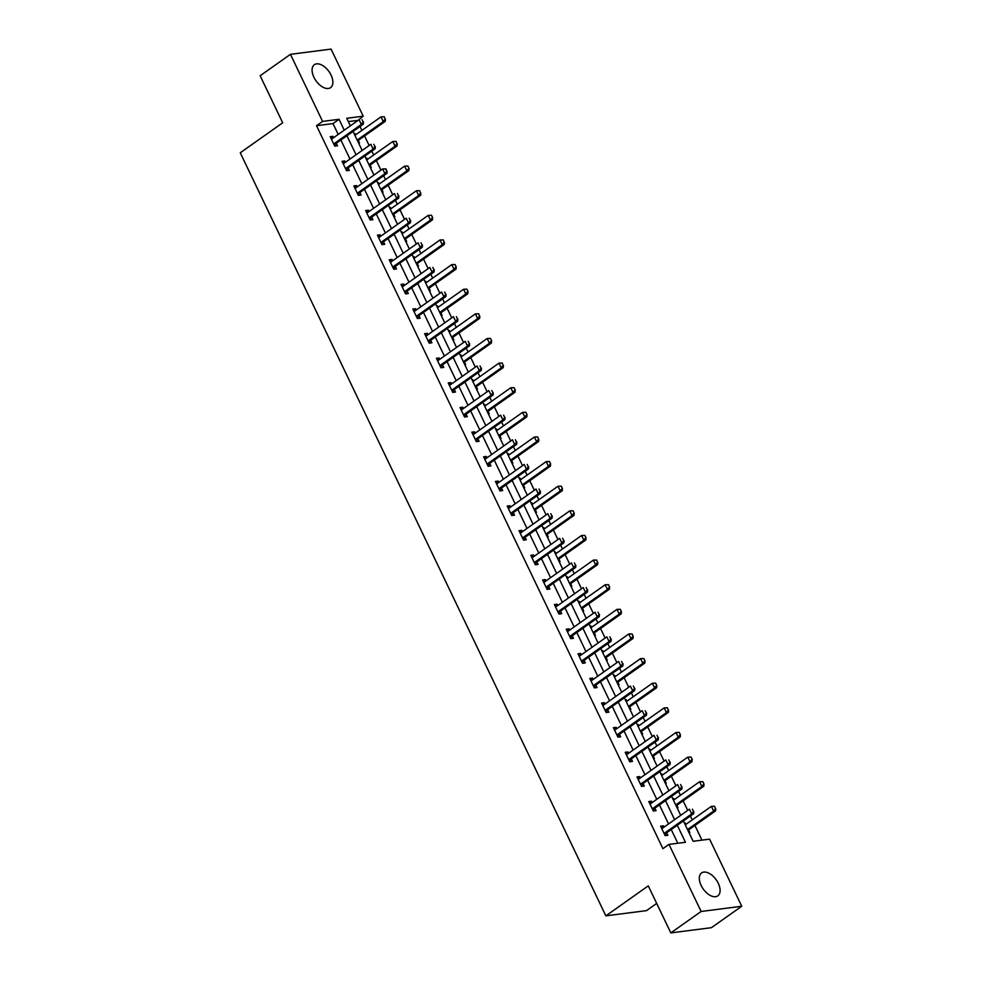 <?xml version="1.0" encoding="UTF-8"?>
<svg xmlns="http://www.w3.org/2000/svg" width="982" height="982" viewBox="0 0 982 982"><rect width="100%" height="100%" fill="white"/><g stroke="black" fill="none" stroke-linecap="round" stroke-linejoin="round"><path stroke-width="1.47" d="M701.148 885.494A14.055 7.966 -125.3 0 1 701.602 872.924A14.055 7.966 -125.3 0 1 718.272 883.297A14.055 7.966 -125.3 0 1 717.817 895.866A14.055 7.966 -125.3 0 1 701.148 885.494M313.921 77.283A14.055 7.966 -125.3 0 1 314.363 64.702A14.055 7.966 -125.3 0 1 331.044 75.074A14.055 7.966 -125.3 0 1 330.59 87.656A14.055 7.966 -125.3 0 1 313.921 77.283M656.688 903.403L646.475 910.633L605.857 915.85L240.259 152.787L282.681 122.787L260.144 75.749L290.451 54.329L331.069 49.1L363.205 116.183L346.744 118.306L350.353 125.843M357.35 120.896L363.205 116.183M701.958 840.138L694.925 825.481M692.249 819.884L690.383 815.993M687.707 810.408L683.128 800.846M680.452 795.26L678.587 791.369M675.911 785.772L671.332 776.222M668.656 770.637L666.79 766.746M664.114 761.148L659.536 751.598M656.86 746.013L654.994 742.122M652.306 736.525L647.739 726.975M645.051 721.389L643.185 717.486M640.51 711.901L635.931 702.351M633.255 696.766L631.389 692.862M628.713 687.277L624.135 677.727M621.459 672.13L619.593 668.239M616.917 662.654L612.338 653.104M609.662 647.506L607.797 643.615M605.121 638.03L600.542 628.48M597.866 622.883L596 618.991M593.312 613.406L588.746 603.844M586.058 598.259L584.192 594.368M581.516 588.77L576.937 579.22M574.261 573.635L572.396 569.744M569.72 564.147L565.141 554.597M562.465 549.012L560.599 545.108M557.923 539.523L553.345 529.973M550.669 524.388L548.803 520.485M546.127 514.899L541.548 505.349M538.873 499.764L537.007 495.861M534.331 490.276L529.752 480.726M527.076 475.128L525.21 471.237M522.522 465.652L517.956 456.102M515.268 450.505L513.402 446.614M510.726 441.028L506.147 431.466M503.471 425.881L501.606 421.99M498.93 416.393L494.351 406.843M491.675 401.257L489.809 397.366M487.133 391.769L482.555 382.219M479.879 376.634L478.013 372.743M475.337 367.145L470.759 357.595M468.083 352.01L466.217 348.107M463.541 342.522L458.962 332.972M456.286 327.387L454.421 323.483M451.732 317.898L447.166 308.348M444.478 302.763L442.612 298.859M439.936 293.274L435.357 283.724M432.681 278.127L430.816 274.236M428.14 268.651L423.561 259.101M420.885 253.503L419.019 249.612M416.343 244.027L411.765 234.465M409.089 228.88L407.223 224.988M404.547 219.391L399.969 209.841M397.293 204.256L395.427 200.365M392.739 194.767L388.172 185.217M385.484 179.632L383.618 175.741M380.942 170.144L376.364 160.594M373.688 155.009L371.822 151.105M369.146 145.52L364.567 135.97M361.892 130.385L360.026 126.482M683.386 820.94L693.132 841.279L709.593 839.156L741.741 906.251L701.123 911.48L668.988 844.385L685.448 842.274L677.298 825.248M701.123 911.48L670.816 932.9L711.434 927.671L741.741 906.251M357.141 120.479L348.328 121.608M354.072 133.601L354.932 133.491L355.582 134.841M358.614 143.077L359.473 142.967L358.283 140.487M365.869 158.225L366.74 158.114L367.378 159.465M370.41 167.701L371.27 167.591L370.091 165.111M377.665 182.861L378.536 182.75L379.175 184.088M382.207 192.325L383.066 192.214L381.888 189.735M389.461 207.484L390.333 207.374L390.983 208.724M394.003 216.948L394.874 216.838L393.684 214.371A1.804 1.424 82.7 0 1 393.978 214.076L420.652 195.222L418.676 195.479L416.405 190.741L390.296 209.203M401.27 232.108L402.129 231.998L402.78 233.348M405.799 241.572L406.671 241.462L405.48 238.994M413.066 256.732L413.925 256.621L414.576 257.971M417.596 266.208L418.467 266.097L417.276 263.618M424.862 281.355L425.722 281.245L426.372 282.595M429.404 290.832L430.263 290.721L429.073 288.242M436.659 305.979L437.53 305.868L438.168 307.219M441.2 315.455L442.06 315.345L440.881 312.865A1.804 1.424 82.7 0 1 441.176 312.583L467.837 293.728L465.861 293.974L463.602 289.248L437.481 307.71M448.455 330.603L449.326 330.492L449.965 331.842M452.997 340.079L453.856 339.968L452.677 337.489M460.251 355.238L461.123 355.116L461.773 356.466M464.793 364.703L465.664 364.592L464.474 362.113M472.06 379.862L472.919 379.752L473.57 381.09M476.589 389.326L477.461 389.216L476.27 386.736M483.856 404.486L484.715 404.375L485.366 405.726M488.398 413.95L489.257 413.839L488.066 411.372A1.804 1.424 82.7 0 1 488.373 411.077L515.034 392.223L513.058 392.481L510.787 387.743L484.678 406.204M495.652 429.109L496.511 428.999L497.162 430.349M500.194 438.586L501.053 438.463L499.875 435.996M507.448 453.733L508.32 453.623L508.958 454.973M511.99 463.209L512.85 463.099L511.671 460.619M519.245 478.357L520.116 478.246L520.755 479.597M523.787 487.833L524.658 487.723L523.467 485.243M531.053 502.98L531.913 502.87L532.563 504.22M535.583 512.457L536.454 512.346L535.264 509.867M542.85 527.604L543.709 527.494L544.359 528.844M547.379 537.08L548.251 536.97L547.06 534.49A1.804 1.424 82.7 0 1 547.355 534.208L574.028 515.354L572.052 515.599L569.781 510.873L543.672 529.335M554.646 552.24L555.505 552.117L556.156 553.467M559.188 561.704L560.047 561.594L558.856 559.114M566.442 576.864L567.314 576.753L567.952 578.091M570.984 586.328L571.843 586.217L570.665 583.75M578.238 601.487L579.11 601.377L579.748 602.727M582.78 610.951L583.639 610.841L582.461 608.374M590.035 626.111L590.906 626L591.557 627.351M594.576 635.587L595.448 635.464L594.257 632.997A1.804 1.424 82.7 0 1 594.552 632.703L621.225 613.848L619.249 614.106L616.978 609.368L590.869 627.829M601.843 650.735L602.702 650.624L603.353 651.974M606.373 660.211L607.244 660.1L606.054 657.621M613.64 675.358L614.499 675.248L615.149 676.598M618.169 684.835L619.041 684.724L617.85 682.245M625.436 699.982L626.295 699.871L626.946 701.222M629.978 709.458L630.837 709.348L629.646 706.868M637.232 724.606L638.104 724.495L638.742 725.845M641.774 734.082L642.633 733.971L641.455 731.492M649.028 749.241L649.9 749.131L650.538 750.469M653.57 758.705L654.429 758.595L653.251 756.115M660.825 773.865L661.696 773.755L662.347 775.093M665.366 783.329L666.238 783.219L665.047 780.751M672.633 798.489L673.492 798.378L674.143 799.729M677.163 807.953L678.034 807.842L676.843 805.375M684.429 823.112L685.289 823.002L685.939 824.352M688.971 832.589L689.83 832.478L688.64 829.999M338.201 134.436L332.996 123.585L316.535 125.696L662.924 848.669L668.988 844.385M677.801 843.256L671.234 829.532M668.558 823.947L659.438 804.909M656.762 799.323L647.641 780.285M644.953 774.688L635.833 755.661M633.157 750.064L624.036 731.025M621.361 725.44L612.24 706.402M609.564 700.817L600.444 681.778M597.768 676.193L588.648 657.154M585.959 651.569L576.839 632.531M574.163 626.946L565.043 607.907M562.367 602.322L553.247 583.283M550.571 577.686L541.45 558.66M538.774 553.062L529.654 534.024M526.978 528.439L517.858 509.4M515.169 503.815L506.049 484.777M503.373 479.191L494.253 460.153M491.577 454.568L482.457 435.529M479.781 429.944L470.66 410.906M467.984 405.308L458.864 386.282M456.188 380.685L447.068 361.658M444.38 356.061L435.259 337.022M432.583 331.437L423.463 312.399M420.787 306.814L411.667 287.775M408.991 282.19L399.87 263.151M397.194 257.566L388.074 238.528M385.386 232.943L376.266 213.904M373.59 208.307L364.469 189.28M361.793 183.683L352.673 164.657M349.997 159.059L340.877 140.021M333.622 137.664L332.984 136.314L330.234 136.67L334.776 146.146L337.526 145.79L336.335 143.311M345.431 162.288L344.78 160.95L342.031 161.294L346.572 170.77L349.322 170.414L348.131 167.934M357.227 186.924L356.576 185.573L353.839 185.917L358.369 195.393L361.118 195.037L359.928 192.57L358.185 195.001M369.023 211.547L368.373 210.197L365.635 210.553L370.165 220.017L372.915 219.661L371.724 217.194M380.82 236.171L380.181 234.821L377.432 235.177L381.973 244.641L384.711 244.297L383.532 241.817M392.616 260.795L391.978 259.444L389.228 259.8L393.77 269.264L396.507 268.921L395.329 266.441M404.412 285.418L403.774 284.068L401.024 284.424L405.566 293.9L408.316 293.544L407.125 291.065M416.221 310.042L415.57 308.692L412.821 309.048L417.362 318.524L420.112 318.168L418.921 315.688M428.017 334.666L427.366 333.315L424.629 333.671L429.159 343.148L431.908 342.792L430.717 340.312M439.813 359.289L439.163 357.951L436.425 358.295L440.967 367.771L443.704 367.415L442.514 364.948M451.61 383.925L450.971 382.575L448.222 382.931L452.763 392.395L455.501 392.039L454.322 389.572M463.406 408.549L462.768 407.199L460.018 407.555L464.56 417.019L467.297 416.663L466.119 414.195M475.214 433.172L474.564 431.822L471.814 432.178L476.356 441.642L479.106 441.299L477.915 438.819M487.011 457.796L486.36 456.446L483.623 456.802L488.152 466.266L490.902 465.922L489.711 463.443M498.807 482.42L498.156 481.07L495.419 481.425L499.948 490.902L502.698 490.546L501.507 488.066M510.603 507.043L509.953 505.693L507.215 506.049L511.757 515.525L514.494 515.169L513.316 512.69M522.399 531.667L521.761 530.329L519.012 530.673L523.553 540.149L526.291 539.793L525.112 537.314M534.196 556.291L533.557 554.953L530.808 555.296L535.35 564.773L538.087 564.417L536.909 561.95M546.004 580.927L545.354 579.576L542.604 579.932L547.146 589.396L549.895 589.04L548.705 586.573M557.801 605.55L557.15 604.2L554.413 604.556L558.942 614.02L561.692 613.676L560.501 611.197M569.597 630.174L568.946 628.824L566.209 629.18L570.738 638.644L573.488 638.3L572.297 635.82M581.393 654.798L580.755 653.447L578.005 653.803L582.547 663.28L585.284 662.924L584.106 660.444M593.189 679.421L592.551 678.071L589.801 678.427L594.343 687.903L597.081 687.547L595.902 685.068M604.986 704.045L604.347 702.695L601.598 703.051L606.139 712.527L608.889 712.171L607.698 709.691M616.794 728.669L616.144 727.331L613.394 727.674L617.936 737.151L620.685 736.795L619.495 734.315M628.59 753.304L627.94 751.954L625.203 752.298L629.732 761.774L632.482 761.418L631.291 758.951M640.387 777.928L639.736 776.578L636.999 776.934L641.541 786.398L644.278 786.042L643.087 783.575M652.183 802.552L651.545 801.202L648.795 801.558L653.337 811.022L656.074 810.678L654.896 808.198M663.979 827.175L663.341 825.825L660.591 826.181L665.133 835.645L667.87 835.301L666.692 832.822M670.816 932.9L648.28 885.862L605.857 915.85M316.535 125.696L322.587 121.412L290.451 54.329M344.252 130.152L339.06 119.301L322.587 121.412M674.609 819.663L665.489 800.625M662.813 795.027L653.693 776.001M651.017 770.404L641.897 751.377M639.221 745.78L630.1 726.741M627.424 721.156L618.304 702.118M615.628 696.533L606.508 677.494M603.82 671.909L594.699 652.87M592.023 647.285L582.903 628.247M580.227 622.662L571.107 603.623M568.431 598.026L559.31 578.999M556.634 573.402L547.514 554.364M544.826 548.778L535.706 529.74M533.03 524.155L523.909 505.116M521.233 499.531L512.113 480.493M509.437 474.907L500.317 455.869M497.641 450.284L488.52 431.245M485.845 425.66L476.724 406.622M474.036 401.024L464.916 381.998M462.24 376.401L453.119 357.362M450.443 351.777L441.323 332.738M438.647 327.153L429.527 308.115M426.851 302.53L417.731 283.491M415.055 277.906L405.934 258.867M403.246 253.282L394.126 234.244M391.45 228.646L382.329 209.62M379.653 204.023L370.533 184.997M367.857 179.399L358.737 160.361M356.061 154.775L346.941 135.737M353.029 131.428L362.149 150.467M364.825 156.052L373.946 175.091M376.622 180.688L385.742 199.714M388.43 205.312L397.55 224.338M400.226 229.935L409.347 248.974M412.023 254.559L421.143 273.597M423.819 279.183L432.939 298.221M435.615 303.806L444.736 322.845M447.411 328.43L456.544 347.468M459.22 353.054L468.34 372.092M471.016 377.689L480.137 396.716M482.813 402.313L491.933 421.352M494.609 426.937L503.729 445.975M506.405 451.56L515.525 470.599M518.214 476.184L527.334 495.223M530.01 500.808L539.13 519.846M541.806 525.431L550.927 544.47M553.602 550.067L562.723 569.094M565.399 574.691L574.519 593.717M577.195 599.315L586.315 618.353M589.004 623.938L598.124 642.977M600.8 648.562L609.92 667.6M612.596 673.186L621.716 692.224M624.392 697.809L633.513 716.848M636.189 722.433L645.309 741.471M647.985 747.069L657.105 766.095M659.794 771.692L668.914 790.719M671.59 796.316L680.71 815.355M332.996 123.585L339.06 119.301M330.811 137.861L332.984 136.314M354.244 133.982L354.932 133.491M366.053 158.605L366.74 158.114M342.608 162.484L344.78 160.95M377.849 183.229L378.536 182.75M354.404 187.108L356.576 185.573M389.645 207.853L390.333 207.374M366.2 211.731L368.373 210.197M401.442 232.476L402.129 231.998M377.996 236.355L380.181 234.821M413.238 257.1L413.925 256.621M389.793 260.979L391.978 259.444M425.046 281.736L425.722 281.245M401.601 285.615L403.774 284.068M436.843 306.359L437.53 305.868M413.397 310.238L415.57 308.692M448.639 330.983L449.326 330.492M425.194 334.862L427.366 333.315M460.435 355.607L461.123 355.116M436.99 359.486L439.163 357.951M472.232 380.23L472.919 379.752M448.786 384.109L450.971 382.575M484.028 404.854L484.715 404.375M460.583 408.733L462.768 407.199M495.836 429.478L496.511 428.999M472.391 433.357L474.564 431.822M507.633 454.101L508.32 453.623M484.187 457.98L486.36 456.446M519.429 478.737L520.116 478.246M495.984 482.616L498.156 481.07M531.225 503.361L531.913 502.87M507.78 507.24L509.953 505.693M543.021 527.985L543.709 527.494M519.576 531.863L521.761 530.329M554.818 552.608L555.505 552.117M531.385 556.487L533.557 554.953M566.626 577.232L567.314 576.753M543.181 581.111L545.354 579.576M578.423 601.856L579.11 601.377M554.977 605.734L557.15 604.2M590.219 626.479L590.906 626M566.774 630.358L568.946 628.824M602.015 651.115L602.702 650.624M578.57 654.994L580.755 653.447M613.811 675.739L614.499 675.248M590.366 679.618L592.551 678.071M625.62 700.362L626.295 699.871M602.175 704.241L604.347 702.695M637.416 724.986L638.104 724.495M613.971 728.865L616.144 727.331M649.212 749.61L649.9 749.131M625.767 753.489L627.94 751.954M661.009 774.233L661.696 773.755M637.563 778.112L639.736 776.578M672.805 798.857L673.492 798.378M649.36 802.736L651.545 801.202M684.601 823.481L685.289 823.002M661.156 827.36L663.341 825.825M363.156 122.026L362.014 119.657L363.156 122.026L361.327 124.432L363.303 124.174L336.63 143.028A1.804 1.424 -97.3 0 0 336.298 143.36L334.592 145.753M331.302 138.892L331.977 138.732A1.804 1.424 -97.3 0 0 332.382 138.548L359.056 119.694L361.327 124.432L334.653 143.286A1.804 1.424 -97.3 0 0 334.322 143.618L333.868 144.256M363.303 124.174L363.487 121.977M357.743 141.261L358.258 140.536A1.804 1.424 82.7 0 1 358.59 140.205L385.251 121.351L383.275 121.596L381.004 116.87L354.895 135.332M383.974 116.833L381.004 116.87L384.306 116.784L385.104 119.203L384.306 116.784M357.166 140.058L383.275 121.596L385.104 119.203M385.435 119.153L385.251 121.351M374.952 146.649L373.823 144.28L374.952 146.649L373.123 149.055L375.099 148.798L348.426 167.652A1.804 1.424 -97.3 0 0 348.094 167.983L346.388 170.377M343.099 163.528L343.786 163.356A1.804 1.424 -97.3 0 0 344.179 163.172L370.852 144.317L373.123 149.055L346.45 167.91A1.804 1.424 -97.3 0 0 346.118 168.241L345.664 168.879M375.099 148.798L375.284 146.6M358.258 192.533L360.222 192.276L386.896 173.421L384.919 173.679L358.258 192.533A1.804 1.424 -97.3 0 0 357.914 192.865L357.46 193.503M360.222 192.276A1.804 1.424 -97.3 0 0 359.891 192.607L357.914 192.865M385.619 168.904L386.748 171.273L385.951 168.867L382.649 168.941L385.951 168.867M354.895 188.151L355.582 187.979A1.804 1.424 -97.3 0 0 355.987 187.795L382.649 168.941L384.919 173.679L386.748 171.273M386.896 173.421L387.08 171.236M369.539 165.884L370.054 165.16A1.804 1.424 82.7 0 1 370.386 164.829L397.047 145.974L395.071 146.232L392.8 141.494L366.691 159.956M395.771 141.457L392.8 141.494L396.102 141.408L396.912 143.826L396.102 141.408M368.962 164.694L395.071 146.232L396.912 143.826M397.231 143.777L397.047 145.974M381.335 190.508L381.851 189.784A1.804 1.424 82.7 0 1 382.182 189.452L408.843 170.598L406.867 170.856L404.609 166.118L378.487 184.579M407.567 166.081L404.609 166.118L407.898 166.032L409.04 168.401L407.898 166.032M380.758 189.317L406.867 170.856L408.708 168.45M409.04 168.401L408.843 170.598M398.545 195.897L397.415 193.528L398.545 195.897L396.716 198.303L398.692 198.045L372.031 216.899A1.804 1.424 -97.3 0 0 371.699 217.231L369.981 219.624M366.703 212.775L367.378 212.603A1.804 1.424 -97.3 0 0 367.784 212.419L394.445 193.564L396.716 198.303L370.054 217.157A1.804 1.424 -97.3 0 0 369.723 217.488L369.269 218.127M398.692 198.045L398.876 195.86M410.353 220.52L409.212 218.151L410.353 220.52L408.512 222.926L410.488 222.669L383.827 241.523A1.804 1.424 -97.3 0 0 383.496 241.867L381.777 244.26M378.5 237.399L379.175 237.227A1.804 1.424 -97.3 0 0 379.58 237.043L406.241 218.188L408.512 222.926L381.851 241.781A1.804 1.424 -97.3 0 0 381.519 242.112L381.065 242.75M410.488 222.669L410.672 220.484M422.15 245.144L421.008 242.775L422.15 245.144L420.308 247.55L422.285 247.304L395.623 266.159A1.804 1.424 -97.3 0 0 395.292 266.49L393.586 268.884M390.296 262.022L390.971 261.863A1.804 1.424 -97.3 0 0 391.376 261.666L418.05 242.812L420.308 247.55L393.647 266.404A1.804 1.424 -97.3 0 0 393.316 266.736L392.861 267.374M422.285 247.304L422.481 245.107M419.363 190.704L416.405 190.741L419.695 190.668L420.505 193.073L419.695 190.668M392.555 213.941L418.676 195.479L420.505 193.073M393.131 215.132L393.647 214.407L392.837 214.518M420.836 193.037L420.652 195.222M404.928 239.755L405.443 239.031A1.804 1.424 82.7 0 1 405.775 238.7L432.448 219.845L430.472 220.103L428.201 215.365L402.092 233.826M431.172 215.328L428.201 215.365L431.491 215.291L432.632 217.66L431.491 215.291M404.363 238.565L430.472 220.103L432.301 217.697M432.632 217.66L432.448 219.845M416.724 264.379L417.252 263.667A1.804 1.424 82.7 0 1 417.583 263.323L444.245 244.469L442.268 244.727L439.997 239.989L413.888 258.45M442.968 239.952L439.997 239.989L443.299 239.915L444.097 242.321L443.299 239.915M416.159 263.188L442.268 244.727L444.097 242.321M444.429 242.284L444.245 244.469M433.946 269.78L432.804 267.411L433.946 269.78L432.117 272.174L434.093 271.928L407.42 290.782A1.804 1.424 -97.3 0 0 407.088 291.114L405.382 293.508M402.092 286.646L402.78 286.486A1.804 1.424 -97.3 0 0 403.172 286.302L429.846 267.448L432.117 272.174L405.443 291.028A1.804 1.424 -97.3 0 0 405.112 291.372L404.658 291.998M434.093 271.928L434.277 269.731M428.533 289.015L429.048 288.291A1.804 1.424 82.7 0 1 429.38 287.947L456.041 269.093L454.065 269.35L451.794 264.612L425.685 283.074M454.764 264.575L451.794 264.612L455.096 264.539L456.225 266.908L455.096 264.539M427.956 287.812L454.065 269.35L455.893 266.944M456.225 266.908L456.041 269.093M445.742 294.404L444.613 292.035L445.742 294.404L443.913 296.797L445.889 296.552L419.216 315.406A1.804 1.424 -97.3 0 0 418.884 315.738L417.178 318.131M413.888 311.269L414.576 311.11A1.804 1.424 -97.3 0 0 414.981 310.926L441.642 292.071L443.913 296.797L417.24 315.652A1.804 1.424 -97.3 0 0 416.908 315.995L416.454 316.634M445.889 296.552L446.073 294.355M466.56 289.211L463.602 289.248L466.892 289.162L468.021 291.531L466.892 289.162M439.752 312.436L465.861 293.974L467.702 291.568M440.329 313.639L440.844 312.914L440.034 313.012M468.021 291.531L467.837 293.728M457.538 319.027L456.409 316.658L457.538 319.027L455.709 321.433L457.686 321.175L431.024 340.03A1.804 1.424 -97.3 0 0 430.693 340.361L428.974 342.755M425.685 335.893L426.372 335.734A1.804 1.424 -97.3 0 0 426.777 335.549L453.438 316.695L455.709 321.433L429.048 340.288A1.804 1.424 -97.3 0 0 428.717 340.619L428.25 341.257M457.686 321.175L457.87 318.978M452.125 338.262L452.641 337.538A1.804 1.424 82.7 0 1 452.972 337.207L479.646 318.352L477.669 318.598L475.398 313.872L449.29 332.333M478.357 313.835L475.398 313.872L478.688 313.786L479.498 316.204L478.688 313.786M451.548 337.059L477.669 318.598L479.498 316.204M479.83 316.155L479.646 318.352M469.335 343.651L468.205 341.282L469.335 343.651L467.506 346.057L469.482 345.799L442.821 364.653A1.804 1.424 -97.3 0 0 442.489 364.985L440.771 367.378M437.493 360.529L438.168 360.357A1.804 1.424 -97.3 0 0 438.573 360.173L465.235 341.319L467.506 346.057L440.844 364.911A1.804 1.424 -97.3 0 0 440.513 365.243L440.059 365.881M469.482 345.799L469.666 343.602M463.921 362.886L464.437 362.162A1.804 1.424 82.7 0 1 464.768 361.83L491.442 342.976L489.466 343.234L487.195 338.495L461.086 356.957M490.165 338.459L487.195 338.495L490.484 338.409L491.626 340.779L490.484 338.409M463.357 361.695L489.466 343.234L491.295 340.828M491.626 340.779L491.442 342.976M481.143 368.275L480.002 365.905L481.143 368.275L479.302 370.68L481.278 370.423L454.617 389.277A1.804 1.424 -97.3 0 0 454.285 389.608L452.567 392.002M449.29 385.153L449.965 384.981A1.804 1.424 -97.3 0 0 450.37 384.797L477.043 365.942L479.302 370.68L452.641 389.535A1.804 1.424 -97.3 0 0 452.309 389.866L451.855 390.505M481.278 370.423L481.462 368.238M475.718 387.509L476.233 386.785A1.804 1.424 82.7 0 1 476.565 386.454L503.238 367.599L501.262 367.857L498.991 363.119L472.882 381.581M501.962 363.082L498.991 363.119L502.293 363.045L503.091 365.451L502.293 363.045M475.153 386.319L501.262 367.857L503.091 365.451M503.422 365.402L503.238 367.599M492.939 392.898L491.798 390.529L492.939 392.898L491.11 395.304L493.074 395.046L466.413 413.901A1.804 1.424 -97.3 0 0 466.082 414.232L464.376 416.626M461.086 409.776L461.761 409.604A1.804 1.424 -97.3 0 0 462.166 409.42L488.84 390.566L491.11 395.304L464.437 414.159A1.804 1.424 -97.3 0 0 464.105 414.49L463.651 415.128M493.074 395.046L493.271 392.861M513.758 387.706L510.787 387.743L514.089 387.669L515.219 390.038L514.089 387.669M486.949 410.942L513.058 392.481L514.887 390.075M487.526 412.133L488.042 411.409L487.219 411.519M515.219 390.038L515.034 392.223M504.736 417.522L503.606 415.153L504.736 417.522L502.907 419.928L504.883 419.67L478.209 438.524A1.804 1.424 -97.3 0 0 477.878 438.868L476.172 441.262M472.882 434.4L473.57 434.228A1.804 1.424 -97.3 0 0 473.962 434.044L500.636 415.19L502.907 419.928L476.233 438.782A1.804 1.424 -97.3 0 0 475.902 439.114L475.448 439.752M504.883 419.67L505.067 417.485M499.322 436.757L499.838 436.033A1.804 1.424 82.7 0 1 500.169 435.701L526.831 416.847L524.854 417.105L522.584 412.366L496.475 430.828M525.554 412.33L522.584 412.366L525.886 412.293L527.015 414.662L525.886 412.293M498.746 435.566L524.854 417.105L526.683 414.699M527.015 414.662L526.831 416.847M516.532 442.146L515.403 439.789L516.532 442.146L514.703 444.551L516.679 444.306L490.006 463.16A1.804 1.424 -97.3 0 0 489.674 463.492L487.968 465.885M484.678 459.024L485.366 458.864A1.804 1.424 -97.3 0 0 485.771 458.668L512.432 439.813L514.703 444.551L488.029 463.406A1.804 1.424 -97.3 0 0 487.698 463.737L487.244 464.376M516.679 444.306L516.863 442.109M511.119 461.38L511.634 460.668A1.804 1.424 82.7 0 1 511.966 460.325L538.627 441.47L536.651 441.728L534.392 436.99L508.271 455.452M537.35 436.953L534.392 436.99L537.682 436.916L538.492 439.322L537.682 436.916M510.542 460.19L536.651 441.728L538.492 439.322M538.811 439.285L538.627 441.47M528.328 466.781L527.199 464.412L528.328 466.781L526.499 469.175L528.476 468.93L501.814 487.784A1.804 1.424 -97.3 0 0 501.483 488.115L499.764 490.509M496.487 483.647L497.162 483.488A1.804 1.424 -97.3 0 0 497.567 483.304L524.228 464.449L526.499 469.175L499.838 488.029A1.804 1.424 -97.3 0 0 499.507 488.373L499.052 488.999M528.476 468.93L528.66 466.732M522.915 486.016L523.431 485.292A1.804 1.424 82.7 0 1 523.762 484.961L550.436 466.106L548.459 466.352L546.188 461.614L520.079 480.075M549.147 461.589L546.188 461.614L549.478 461.54L550.62 463.909L549.478 461.54M522.338 484.813L548.459 466.352L550.288 463.946M550.62 463.909L550.436 466.106M540.125 491.405L538.995 489.036L540.125 491.405L538.296 493.811L540.272 493.553L513.611 512.408A1.804 1.424 -97.3 0 0 513.279 512.739L511.561 515.133M508.283 508.271L508.958 508.111A1.804 1.424 -97.3 0 0 509.363 507.927L536.025 489.073L538.296 493.811L511.634 512.665A1.804 1.424 -97.3 0 0 511.303 512.997L510.849 513.635M540.272 493.553L540.456 491.356M534.711 510.64L535.227 509.916A1.804 1.424 82.7 0 1 535.558 509.584L562.232 490.73L560.256 490.975L557.985 486.25L531.876 504.711M560.955 486.213L557.985 486.25L561.274 486.164L562.416 488.533L561.274 486.164M534.147 509.437L560.256 490.975L562.085 488.582M562.416 488.533L562.232 490.73M551.933 516.029L550.792 513.66L551.933 516.029L550.092 518.435L552.068 518.177L525.407 537.031A1.804 1.424 -97.3 0 0 525.075 537.363L523.369 539.756M520.079 532.907L520.755 532.735A1.804 1.424 -97.3 0 0 521.16 532.551L547.833 513.696L550.092 518.435L523.431 537.289A1.804 1.424 -97.3 0 0 523.099 537.62L522.645 538.259M552.068 518.177L552.252 515.98M572.752 510.836L569.781 510.873L573.083 510.787L574.212 513.156L573.083 510.787M545.943 534.073L572.052 515.599L573.881 513.205M546.508 535.264L547.023 534.539L546.213 534.638M574.212 513.156L574.028 515.354M563.729 540.652L562.588 538.283L563.729 540.652L561.9 543.058L563.877 542.801L537.203 561.655A1.804 1.424 -97.3 0 0 536.872 561.986L535.165 564.38M531.876 557.53L532.551 557.359A1.804 1.424 -97.3 0 0 532.956 557.175L559.63 538.32L561.9 543.058L535.227 561.913A1.804 1.424 -97.3 0 0 534.895 562.244L534.441 562.882M563.877 542.801L564.061 540.603M558.316 559.887L558.832 559.163A1.804 1.424 82.7 0 1 559.163 558.832L585.824 539.977L583.848 540.235L581.577 535.497L555.468 553.958M584.548 535.46L581.577 535.497L584.879 535.411L586.009 537.78L584.879 535.411M557.739 558.697L583.848 540.235L585.677 537.829M586.009 537.78L585.824 539.977M575.526 565.276L574.396 562.907L575.526 565.276L573.697 567.682L575.673 567.424L548.999 586.279A1.804 1.424 -97.3 0 0 548.668 586.61L546.962 589.004M543.672 582.154L544.359 581.982A1.804 1.424 -97.3 0 0 544.752 581.798L571.426 562.944L573.697 567.682L547.023 586.536A1.804 1.424 -97.3 0 0 546.692 586.868L546.238 587.506M575.673 567.424L575.857 565.239M570.112 584.511L570.628 583.787A1.804 1.424 82.7 0 1 570.959 583.455L597.621 564.601L595.644 564.859L593.374 560.121L567.265 578.582M596.344 560.084L593.374 560.121L596.675 560.047L597.486 562.453L596.675 560.047M569.535 583.32L595.644 564.859L597.486 562.453M597.805 562.404L597.621 564.601M587.322 589.9L586.193 587.531L587.322 589.9L585.493 592.306L587.469 592.048L560.796 610.902A1.804 1.424 -97.3 0 0 560.464 611.246L558.758 613.627M555.468 606.778L556.156 606.606A1.804 1.424 -97.3 0 0 556.561 606.422L583.222 587.567L585.493 592.306L558.832 611.16A1.804 1.424 -97.3 0 0 558.488 611.491L558.034 612.13M587.469 592.048L587.653 589.863M581.909 609.135L582.424 608.41A1.804 1.424 82.7 0 1 582.756 608.079L609.417 589.225L607.441 589.482L605.182 584.744L579.061 603.206M608.14 584.707L605.182 584.744L608.472 584.671L609.613 587.04L608.472 584.671M581.332 607.944L607.441 589.482L609.282 587.076M609.613 587.04L609.417 589.225M599.118 614.523L597.989 612.154L599.118 614.523L597.289 616.929L599.265 616.671L572.604 635.526A1.804 1.424 -97.3 0 0 572.273 635.87L570.554 638.263M567.277 631.401L567.952 631.23A1.804 1.424 -97.3 0 0 568.357 631.045L595.018 612.191L597.289 616.929L570.628 635.784A1.804 1.424 -97.3 0 0 570.297 636.115L569.842 636.753M599.265 616.671L599.45 614.487M619.937 609.331L616.978 609.368L620.268 609.294L621.41 611.663L620.268 609.294M593.128 632.568L619.249 614.106L621.078 611.7M593.705 633.758L594.22 633.046L593.41 633.144M621.41 611.663L621.225 613.848M610.927 639.147L609.785 636.79L610.927 639.147L609.086 641.553L611.062 641.307L584.4 660.162A1.804 1.424 -97.3 0 0 584.069 660.493L582.351 662.887M579.073 656.025L579.748 655.866A1.804 1.424 -97.3 0 0 580.153 655.681L606.815 636.827L609.086 641.553L582.424 660.407A1.804 1.424 -97.3 0 0 582.093 660.751L581.639 661.377M611.062 641.307L611.246 639.11M605.501 658.382L606.017 657.67A1.804 1.424 82.7 0 1 606.348 657.326L633.022 638.472L631.045 638.73L628.775 633.991L602.666 652.453M631.745 633.955L628.775 633.991L632.064 633.918L633.206 636.287L632.064 633.918M604.937 657.191L631.045 638.73L632.874 636.324M633.206 636.287L633.022 638.472M622.723 663.783L621.581 661.414L622.723 663.783L620.882 666.177L622.858 665.931L596.197 684.785A1.804 1.424 -97.3 0 0 595.865 685.117L594.159 687.51M590.869 680.649L591.545 680.489A1.804 1.424 -97.3 0 0 591.95 680.305L618.623 661.451L620.882 666.177L594.22 685.031A1.804 1.424 -97.3 0 0 593.889 685.375L593.435 686.001M622.858 665.931L623.054 663.734M617.297 683.018L617.825 682.294A1.804 1.424 82.7 0 1 618.157 681.962L644.818 663.108L642.842 663.353L640.571 658.615L614.462 677.077M643.541 658.591L640.571 658.615L643.873 658.541L645.002 660.911L643.873 658.541M616.733 681.815L642.842 663.353L644.671 660.947M645.002 660.911L644.818 663.108M634.519 688.407L633.378 686.037L634.519 688.407L632.69 690.812L634.667 690.555L607.993 709.409A1.804 1.424 -97.3 0 0 607.662 709.741L605.955 712.134M602.666 705.272L603.353 705.113A1.804 1.424 -97.3 0 0 603.746 704.929L630.419 686.074L632.69 690.812L606.017 709.667A1.804 1.424 -97.3 0 0 605.685 709.998L605.231 710.637M634.667 690.555L634.851 688.357M629.106 707.641L629.622 706.917A1.804 1.424 82.7 0 1 629.953 706.586L656.614 687.731L654.638 687.977L652.367 683.251L626.258 701.713M655.338 683.214L652.367 683.251L655.669 683.165L656.798 685.534L655.669 683.165M628.529 706.439L654.638 687.977L656.467 685.583M656.798 685.534L656.614 687.731M646.316 713.03L645.186 710.661L646.316 713.03L644.487 715.436L646.463 715.178L619.789 734.033A1.804 1.424 -97.3 0 0 619.458 734.364L617.752 736.758M614.462 729.908L615.149 729.736A1.804 1.424 -97.3 0 0 615.554 729.552L642.216 710.698L644.487 715.436L617.813 734.291A1.804 1.424 -97.3 0 0 617.482 734.622L617.027 735.26M646.463 715.178L646.647 712.981M640.902 732.265L641.418 731.541A1.804 1.424 82.7 0 1 641.749 731.209L668.411 712.355L666.434 712.613L664.176 707.875L638.054 726.336M667.134 707.838L664.176 707.875L667.465 707.789L668.276 710.207L667.465 707.789M640.325 731.074L666.434 712.613L668.276 710.207M668.595 710.158L668.411 712.355M658.112 737.654L656.983 735.285L658.112 737.654L656.283 740.06L658.259 739.802L631.598 758.656A1.804 1.424 -97.3 0 0 631.266 758.988L629.548 761.381M626.258 754.532L626.946 754.36A1.804 1.424 -97.3 0 0 627.351 754.176L654.012 735.322L656.283 740.06L629.622 758.914A1.804 1.424 -97.3 0 0 629.29 759.246L628.824 759.884M658.259 739.802L658.443 737.617M652.699 756.889L653.214 756.165A1.804 1.424 82.7 0 1 653.546 755.833L680.219 736.979L678.243 737.237L675.972 732.498L649.863 750.96M678.93 732.462L675.972 732.498L679.262 732.412L680.403 734.782L679.262 732.412M652.122 755.698L678.243 737.237L680.072 734.831M680.403 734.782L680.219 736.979M669.908 762.278L668.779 759.908L669.908 762.278L668.079 764.683L670.055 764.426L643.394 783.28A1.804 1.424 -97.3 0 0 643.063 783.611L641.344 786.005M638.067 779.156L638.742 778.984A1.804 1.424 -97.3 0 0 639.147 778.8L665.808 759.945L668.079 764.683L641.418 783.538A1.804 1.424 -97.3 0 0 641.086 783.869L640.632 784.508M670.055 764.426L670.24 762.241M664.495 781.512L665.01 780.788A1.804 1.424 82.7 0 1 665.342 780.457L692.015 761.602L690.039 761.86L687.768 757.122L661.659 775.584M690.739 757.085L687.768 757.122L691.058 757.048L692.2 759.417L691.058 757.048M663.93 780.322L690.039 761.86L691.868 759.454M692.2 759.417L692.015 761.602M681.717 786.901L680.575 784.532L681.717 786.901L679.875 789.307L681.852 789.049L655.19 807.904A1.804 1.424 -97.3 0 0 654.859 808.247L653.14 810.641M649.863 803.779L650.538 803.607A1.804 1.424 -97.3 0 0 650.943 803.423L677.617 784.569L679.875 789.307L653.214 808.161A1.804 1.424 -97.3 0 0 652.883 808.493L652.429 809.131M681.852 789.049L682.036 786.864M676.291 806.136L676.807 805.412A1.804 1.424 82.7 0 1 677.138 805.08L703.812 786.226L701.835 786.484L699.565 781.746L673.456 800.207M702.535 781.709L699.565 781.746L702.867 781.672L703.996 784.041L702.867 781.672M675.726 804.945L701.835 786.484L703.664 784.078M703.996 784.041L703.812 786.226M693.513 811.525L692.371 809.156L693.513 811.525L691.684 813.931L693.648 813.685L666.987 832.54A1.804 1.424 -97.3 0 0 666.655 832.871L664.949 835.265M661.659 828.403L662.334 828.243A1.804 1.424 -97.3 0 0 662.74 828.047L689.413 809.193L691.684 813.931L665.01 832.785A1.804 1.424 -97.3 0 0 664.679 833.117L664.225 833.755M693.648 813.685L693.844 811.488M688.1 830.76L688.615 830.048A1.804 1.424 82.7 0 1 688.947 829.704L715.608 810.85L713.632 811.107L711.361 806.369L685.252 824.831M714.331 806.332L711.361 806.369L714.663 806.296L715.461 808.702L714.663 806.296M687.523 829.569L713.632 811.107L715.461 808.702M715.792 808.665L715.608 810.85M334.322 143.618L336.298 143.36M334.653 143.286L336.63 143.028M358.59 140.205L357.313 140.365M358.258 140.536L357.436 140.635M346.118 168.241L348.094 167.983M346.45 167.91L348.426 167.652M370.386 164.829L369.109 164.988M370.054 165.16L369.244 165.271M382.182 189.452L380.906 189.612M381.851 189.784L381.041 189.894M369.723 217.488L371.699 217.231M370.054 217.157L372.031 216.899M381.519 242.112L383.496 241.867M381.851 241.781L383.827 241.523M393.316 266.736L395.292 266.49M393.647 266.404L395.623 266.159M393.978 214.076L392.702 214.236M405.775 238.7L404.498 238.871M405.443 239.031L404.633 239.142M417.583 263.323L416.307 263.495M417.252 263.667L416.429 263.765M405.112 291.372L407.088 291.114M405.443 291.028L407.42 290.782M429.38 287.947L428.103 288.119M429.048 288.291L428.238 288.389M416.908 315.995L418.884 315.738M417.24 315.652L419.216 315.406M441.176 312.583L439.899 312.742M428.717 340.619L430.693 340.361M429.048 340.288L431.024 340.03M452.972 337.207L451.695 337.366M452.641 337.538L451.83 337.636M440.513 365.243L442.489 364.985M440.844 364.911L442.821 364.653M464.768 361.83L463.492 361.99M464.437 362.162L463.627 362.272M452.309 389.866L454.285 389.608M452.641 389.535L454.617 389.277M476.565 386.454L475.3 386.613M476.233 386.785L475.423 386.896M464.105 414.49L466.082 414.232M464.437 414.159L466.413 413.901M488.373 411.077L487.097 411.249M475.902 439.114L477.878 438.868M476.233 438.782L478.209 438.524M500.169 435.701L498.893 435.873M499.838 436.033L499.028 436.143M487.698 463.737L489.674 463.492M488.029 463.406L490.006 463.16M511.966 460.325L510.689 460.497M511.634 460.668L510.824 460.767M499.507 488.373L501.483 488.115M499.838 488.029L501.814 487.784M523.762 484.961L522.485 485.12M523.431 485.292L522.62 485.39M511.303 512.997L513.279 512.739M511.634 512.665L513.611 512.408M535.558 509.584L534.282 509.744M535.227 509.916L534.417 510.014M523.099 537.62L525.075 537.363M523.431 537.289L525.407 537.031M547.355 534.208L546.09 534.368M534.895 562.244L536.872 561.986M535.227 561.913L537.203 561.655M559.163 558.832L557.886 558.991M558.832 559.163L558.009 559.274M546.692 586.868L548.668 586.61M547.023 586.536L548.999 586.279M570.959 583.455L569.683 583.615M570.628 583.787L569.818 583.897M558.488 611.491L560.464 611.246M558.832 611.16L560.796 610.902M582.756 608.079L581.479 608.251M582.424 608.41L581.614 608.521M570.297 636.115L572.273 635.87M570.628 635.784L572.604 635.526M594.552 632.703L593.275 632.874M582.093 660.751L584.069 660.493M582.424 660.407L584.4 660.162M606.348 657.326L605.072 657.498M606.017 657.67L605.207 657.768M593.889 685.375L595.865 685.117M594.22 685.031L596.197 684.785M618.157 681.962L616.88 682.122M617.825 682.294L617.003 682.392M605.685 709.998L607.662 709.741M606.017 709.667L607.993 709.409M629.953 706.586L628.676 706.745M629.622 706.917L628.811 707.015M617.482 734.622L619.458 734.364M617.813 734.291L619.789 734.033M641.749 731.209L640.473 731.369M641.418 731.541L640.608 731.651M629.29 759.246L631.266 758.988M629.622 758.914L631.598 758.656M653.546 755.833L652.269 755.993M653.214 756.165L652.404 756.275M641.086 783.869L643.063 783.611M641.418 783.538L643.394 783.28M665.342 780.457L664.065 780.616M665.01 780.788L664.2 780.899M652.883 808.493L654.859 808.247M653.214 808.161L655.19 807.904M677.138 805.08L675.874 805.252M676.807 805.412L675.997 805.522M664.679 833.117L666.655 832.871M665.01 832.785L666.987 832.54M688.947 829.704L687.67 829.876M688.615 830.048L687.793 830.146"/></g></svg>
